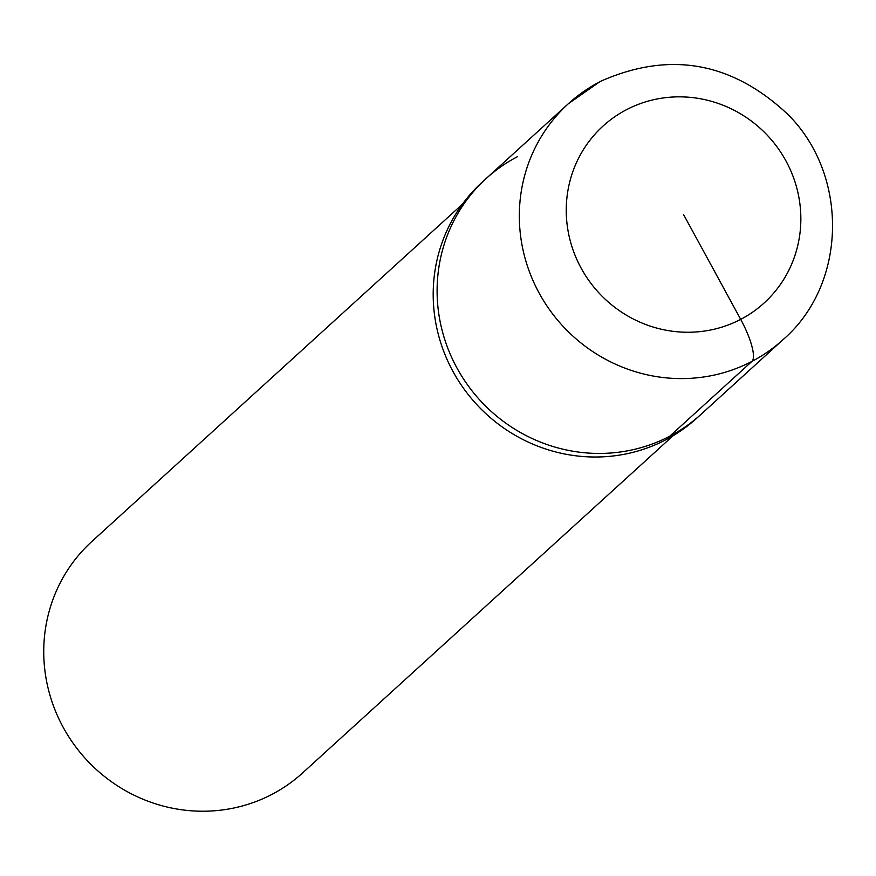 <?xml version="1.0" encoding="UTF-8"?>
<svg xmlns="http://www.w3.org/2000/svg" width="876" height="876" viewBox="0 0 876 876"><rect width="100%" height="100%" fill="white"/><g stroke="black" fill="none" stroke-linecap="round" stroke-linejoin="round"><path stroke-width="1.31" d="M482.216 182.131A159.498 153.771 47.7 0 0 475.887 403.617A159.498 153.771 47.7 0 0 697 417.983M462.309 204.283L91.849 541.499A156.508 150.891 47.7 0 0 85.64 758.835A156.508 150.891 47.7 0 0 302.603 772.939M517.311 156.771A159.498 153.771 47.7 0 0 486.125 178.562A159.498 153.771 47.7 0 0 479.807 400.047A159.498 153.771 47.7 0 0 700.909 414.425A159.498 153.771 47.7 0 1 479.807 400.047A159.498 153.771 47.7 0 1 486.125 178.562L482.216 182.12M683.554 214.543L740.691 319.346A39.88 10.26 62.4 0 1 751.915 361.416L669.691 436.259M599.534 81.928A159.498 153.771 47.7 0 0 568.349 103.718A159.498 153.771 47.7 0 0 562.031 325.204A159.498 153.771 47.7 0 0 783.133 339.581M626.406 109.741A119.629 115.325 47.7 0 0 623.405 313.334A119.629 115.325 47.7 0 0 800.839 220.566A119.629 115.325 47.7 0 0 626.406 109.741M302.548 772.982L673.02 435.766M486.136 178.562L568.36 103.718L600.104 81.534C669.406 50.655 732.172 61.78 788.4 114.931C849.085 175.802 847.059 284.393 783.089 339.625L696.946 418.027"/></g></svg>
